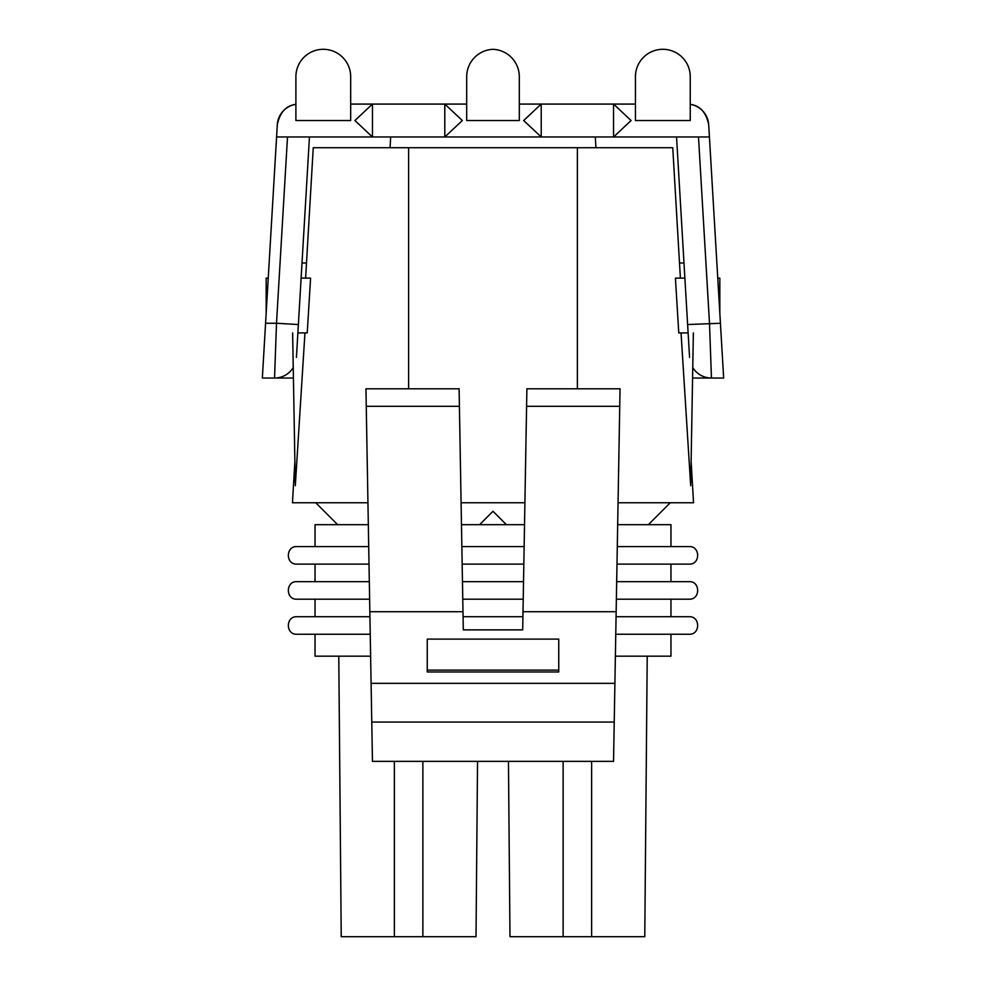 <?xml version="1.0" encoding="UTF-8"?>
<svg xmlns="http://www.w3.org/2000/svg" width="986" height="986" viewBox="0 0 986 986"><rect width="100%" height="100%" fill="white"/><g stroke="black" fill="none" stroke-linecap="round" stroke-linejoin="round"><path stroke-width="1.48" d="M350.683 104.085L466.698 104.085L444.785 104.085L444.785 136.968L698.495 136.968L709.501 323.26L711.448 378.045L692.579 378.045M306.498 262.979L302.012 262.979L309.456 136.968L298.376 324.542L276.499 323.26L274.552 378.045L293.421 378.045L274.552 378.045A21.914 21.914 0 0 0 293.236 367.581M295.899 76.698A27.398 27.398 0 0 1 323.297 49.3A27.398 27.398 0 0 1 350.683 76.698L350.683 120.526L295.899 120.526L295.899 76.698M298.376 324.542L296.429 357.425M274.552 378.045L262.338 378.045L276.585 136.968L287.505 136.968L276.499 323.26L265.579 323.26M295.899 104.343C286.076 105.564 279.876 112.355 277.3 124.717L276.585 136.968L277.3 124.717A21.914 21.914 0 0 1 295.899 104.343M264.482 341.883L262.338 378.045M466.698 120.526L466.698 76.698A27.398 27.398 0 0 1 493 49.325A27.398 27.398 0 0 1 519.302 76.698L519.302 120.526L466.698 120.526M444.822 136.968L462.323 120.526L444.822 104.085L444.785 136.968L276.585 136.968M372.425 104.085L354.923 120.526L372.425 136.968M372.461 104.085L372.461 136.968M541.215 136.968L541.215 104.085L541.215 136.968L523.677 120.526L541.178 104.085L519.302 104.085L613.538 104.085L613.538 136.968L709.415 136.968L708.7 124.717A21.914 21.914 0 0 0 690.249 104.356C700.011 105.638 706.161 112.429 708.7 124.717L723.662 378.045L711.448 378.045A21.914 21.914 0 0 1 692.764 367.581M635.452 120.526L635.452 76.698A27.398 27.398 0 0 1 662.851 49.3A27.398 27.398 0 0 1 690.249 76.698L690.249 120.526L635.452 120.526M613.538 104.085L635.452 104.085M613.575 104.085L631.077 120.526L613.575 136.968M683.988 262.979L679.502 262.979M720.421 323.26L687.624 324.542L676.544 136.968M689.571 357.425L687.624 324.542M723.662 378.045L721.518 341.883M615.375 656.171L670.961 656.171L670.961 634.257M616.065 616.718L689.152 616.718C700.467 616.176 700.467 634.799 689.152 634.257L615.757 634.257M616.681 581.654L689.152 581.654C700.467 581.111 700.467 599.735 689.152 599.192L670.961 599.192L670.961 616.718M616.373 599.192L689.152 599.192M617.285 546.589L689.152 546.589C700.467 546.047 700.467 564.67 689.152 564.128L670.961 564.128L670.961 581.654M616.977 564.128L689.152 564.128M617.667 524.675L670.961 524.675L670.961 546.589M524.527 524.675L461.473 524.675M524.145 546.589L461.855 546.589M523.837 564.128L462.163 564.128M315.039 581.654L315.039 564.128L296.848 564.128L369.023 564.128M523.529 581.654L462.471 581.654M523.221 599.192L462.779 599.192M315.039 616.718L315.039 599.192L296.848 599.192L369.627 599.192M522.925 616.718L463.075 616.718M370.243 634.257L296.848 634.257C285.533 634.799 285.533 616.176 296.848 616.718L369.935 616.718M296.848 599.192C285.533 599.735 285.533 581.111 296.848 581.654L369.319 581.654M296.848 564.128C285.533 564.67 285.533 546.047 296.848 546.589L368.715 546.589M315.039 546.589L315.039 524.675L368.333 524.675M315.039 634.257L315.039 656.171L370.625 656.171M268.241 278.114L266.171 278.114L266.171 313.301M717.759 278.114L719.829 278.114L719.829 313.301M462.989 611.714L459.106 388.792L365.954 388.792L371.093 683.335L614.907 683.335L620.046 388.792L526.894 388.792L522.691 629.869L463.309 629.869L462.989 611.714L369.849 611.714M297.883 332.898L307.225 332.898L310.59 278.114L301.124 278.114M684.876 278.114L675.41 278.114L678.775 332.898L688.117 332.898M305.611 278.114L313.252 147.715L408.623 147.715L408.623 388.792M680.389 278.114L672.748 147.715L408.623 147.715M577.377 147.715L577.377 388.792L620.046 388.792L619.738 406.318L526.598 406.318M577.377 388.792L526.894 388.792M614.229 722.072L613.538 761.365L372.461 761.365L371.771 722.072L614.229 722.072L614.907 683.335M523.011 611.714L616.151 611.714M371.771 722.072L371.093 683.335M459.402 406.318L366.262 406.318L365.954 388.792M304.957 332.898L295.307 485.691L292.632 332.898M294.876 461.547L292.46 502.761L367.951 502.761M681.043 332.898L690.693 485.691L693.368 332.898M691.124 461.547L693.54 502.761L618.049 502.761M524.909 502.761L461.091 502.761M477.544 761.365L476.016 936.7L422.871 936.7L422.871 761.365L422.871 936.7L394.375 936.7L394.375 761.365L394.375 936.7L341.23 936.7L338.777 656.171M493 502.761C493 513.928 493 513.928 493 502.761M508.456 761.365L509.984 936.7L563.129 936.7L563.129 761.365L563.129 936.7L591.625 936.7L591.625 761.365L591.625 936.7L644.77 936.7L647.223 656.171M427.246 671.984L427.246 670.11L558.754 670.11L558.754 671.984L558.754 639.113L427.246 639.113L427.246 671.984L558.754 671.984M595.951 147.715L595.31 136.968M390.69 136.968L390.049 147.715M479.615 524.675L493 511.278L506.385 524.675M337.631 524.675L315.717 502.761M648.369 524.675L670.283 502.761"/></g></svg>

